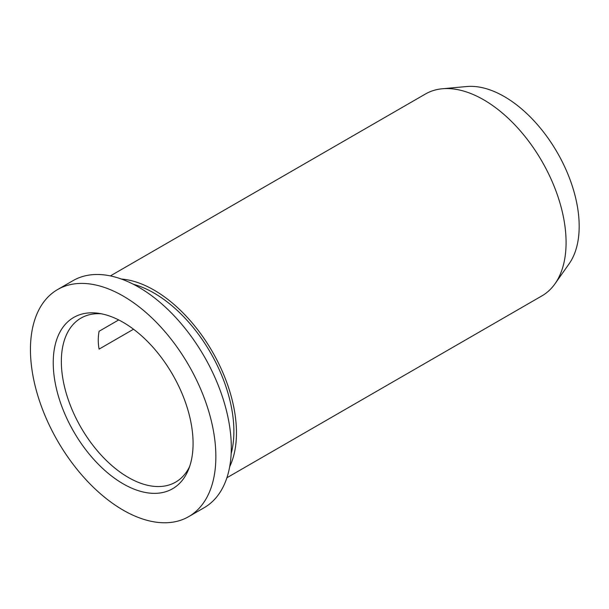 <?xml version="1.0" encoding="UTF-8"?>
<svg xmlns="http://www.w3.org/2000/svg" width="609" height="609" viewBox="0 0 609 609"><rect width="100%" height="100%" fill="white"/><g stroke="black" fill="none" stroke-linecap="round" stroke-linejoin="round"><path stroke-width="0.91" d="M57.604 289.549L73.057 280.627A131.102 75.691 60 0 1 138.608 287.121A131.102 75.691 60 0 1 224.257 402.656A131.102 75.691 60 0 1 204.16 507.708L188.706 516.63A131.102 75.691 60 0 1 57.604 440.939A131.102 75.691 60 0 1 57.604 289.549A131.102 75.691 60 0 1 123.155 296.043A131.102 75.691 60 0 1 208.803 411.57A131.102 75.691 60 0 1 188.706 516.63M123.155 322.344A98.894 57.094 60 0 1 188.478 469.615A98.894 57.094 60 0 1 73.712 431.636A98.894 57.094 60 0 1 98.201 313.254A98.894 57.094 60 0 1 123.155 322.344M189.605 466.608A94.684 54.665 60 0 1 175.651 482.115A94.684 54.665 60 0 1 80.959 427.449A94.684 54.665 60 0 1 80.959 318.111A94.684 54.665 60 0 1 101.376 313.787M118.709 319.938L99.092 331.266C97.98 337.165 97.98 343.111 99.092 349.109L133.531 329.225M110.366 275.907L425.409 94.022A116.54 67.287 60 0 1 442.37 88.762L466.73 86.531A105.936 61.159 60 0 1 557.243 152.471A105.936 61.159 60 0 1 569.088 263.834L554.982 283.809A116.54 67.287 60 0 1 541.941 295.867L226.906 477.753M442.37 88.762A116.54 67.287 60 0 1 541.941 161.301A116.54 67.287 60 0 1 554.982 283.809M121.343 279.029A116.54 67.287 60 0 1 212.328 351.606A116.54 67.287 60 0 1 229.692 466.692M133.386 284.281A112.893 65.178 60 0 1 154.054 293.066A112.893 65.178 60 0 1 231.161 453.629"/></g></svg>
